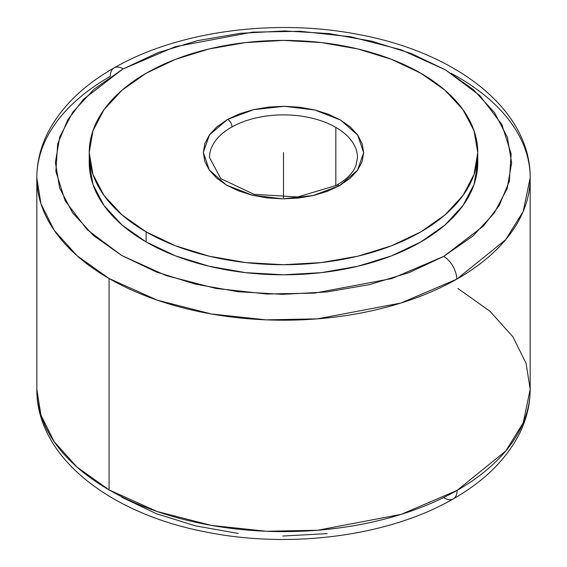 <?xml version="1.0" encoding="UTF-8"?>
<svg xmlns="http://www.w3.org/2000/svg" width="567" height="567" viewBox="0 0 567 567"><rect width="100%" height="100%" fill="white"/><g stroke="black" fill="none" stroke-linecap="round" stroke-linejoin="round"><path stroke-width="0.85" d="M227.686 119.339L253.846 109.608L284.421 106.284L314.862 110.012L340.625 120.091L357.685 135.116L363.674 152.743L357.465 170.341L339.314 185.799A6.166 3.508 -119.2 0 0 336.302 185.452A6.166 3.508 60.8 0 1 339.314 185.799L350.115 178.321L357.508 170.362L362.086 161.73L363.674 152.743L362.207 143.756L357.749 135.102L350.456 127.107L340.625 120.091L328.612 114.307L314.891 109.977L299.971 107.269L284.421 106.284L268.843 107.057L253.818 109.573L239.919 113.712L227.686 119.339L216.885 126.817L209.492 134.769L204.914 143.408L203.326 152.388L204.793 161.382L209.251 170.036L216.544 178.024L226.375 185.048L238.388 190.831L252.109 195.161L267.029 197.869L282.579 198.854L298.157 198.074L313.182 195.565L327.081 191.419L339.314 185.799L313.154 195.53L282.579 198.854L252.138 195.126L226.375 185.048L209.315 170.022L203.326 152.388L209.535 134.797L227.686 119.339A6.166 3.508 60.8 0 1 231.981 126.93A6.166 3.508 -119.2 0 0 227.686 119.339M357.508 157.676A74.008 42.723 0 0 0 335.827 127.391A74.008 42.723 0 0 0 231.981 126.93A74.008 42.723 180 0 1 335.827 127.391L335.827 185.714L335.827 127.391A74.008 42.723 180 0 1 357.508 157.605L355.885 165.741C353.078 172.935 346.55 179.505 336.302 185.452L297.661 196.962L253.988 194.304L220.854 178.64L209.492 157.605A74.008 42.723 180 0 1 231.981 126.93A74.008 42.723 0 0 0 209.492 157.534M451.126 73.299L457.93 77.077A246.688 142.423 180 0 1 530.188 177.783A246.688 142.423 180 0 1 456.74 279.177A18.548 10.638 -119.7 0 0 443.713 256.404L409.034 272.621L369.549 284.62L326.769 291.962L282.338 294.351L237.949 291.7L195.303 284.11L156.031 271.869L121.636 255.455L93.435 235.489L72.512 212.731L59.655 188.06L55.368 162.417L59.804 136.775L72.803 112.131L93.867 89.416L122.181 69.5L83.484 99.289L67.834 119.694L57.678 143.919L55.871 171.418L65.127 200.761L87.141 229.692L121.636 255.455L166.025 275.548L215.984 288.454L266.752 293.997L314.38 293.139L391.861 278.546L443.713 256.404A18.548 10.638 60.3 0 1 456.74 279.177L400.876 303.054L317.392 318.86L266.015 319.852L211.2 313.955L157.172 300.113L109.07 278.496L77.055 255.745L54.163 230.245L40.944 203.73L36.812 177.783A246.688 142.423 180 0 1 110.26 76.396A18.548 10.638 -119.7 0 1 114.102 67.898A18.548 10.638 60.3 0 1 123.287 68.869L122.181 69.5L123.287 68.869A18.548 10.638 -119.7 0 0 114.102 67.898C84.221 84.859 62.512 105.731 48.982 130.523C40.944 145.648 36.89 161.404 36.812 177.783A246.688 142.423 180 0 0 109.07 278.496L109.07 489.902L157.236 511.547L211.356 525.389L266.263 531.272L317.711 530.244L401.28 514.333L457.13 490.363A18.548 10.66 60.2 0 1 453.281 498.861A18.548 10.66 -119.8 0 0 457.13 490.363A246.688 142.423 0 0 0 530.188 389.196L526.063 363.263L512.851 336.741L489.952 311.24L457.93 288.49M36.812 177.783L36.812 389.196L40.937 415.129L54.149 441.643L77.048 467.144L109.07 489.902A246.688 142.423 0 0 0 457.13 490.363L505.799 450.935L523.228 422.784L530.188 389.196L530.188 177.783L523.185 211.477L505.658 239.699L456.74 279.177A246.688 142.423 180 0 1 109.07 278.496L109.07 489.902A246.688 142.423 0 0 1 36.812 389.196C36.408 457.562 110.693 514.297 207.43 532.285C291.466 548.998 389.423 536.006 453.281 498.861C482.999 481.922 504.595 461.099 518.054 436.392C526.07 421.281 530.11 405.554 530.188 389.196M89.43 157.612A194.268 112.16 0 0 0 89.232 162.637L92.967 184.516L104.023 205.559L121.976 224.95L146.137 241.946A194.268 112.16 0 0 0 357.841 266.256A194.268 112.16 0 0 0 477.768 162.637L477.768 152.566A194.268 112.16 180 0 1 357.841 256.185A194.268 112.16 180 0 1 146.137 231.875L146.137 241.946L175.572 255.894L209.159 266.256L245.603 272.642L283.5 274.797L321.397 272.642L357.841 266.256L391.428 255.894L420.863 241.946L445.024 224.95L462.977 205.559L474.033 184.516L477.768 162.637M89.232 152.566L89.232 162.637A194.268 112.16 0 0 0 146.137 241.946L146.137 231.875L121.976 214.879L104.023 195.487L92.967 174.445L89.232 152.566L92.967 130.686L104.023 109.644L121.976 90.252L146.137 73.256L175.572 59.308L209.159 48.946L245.603 42.568L283.5 40.406L321.397 42.568L357.841 48.946L391.428 59.308L420.863 73.256A194.268 112.16 180 0 1 477.768 152.566L474.033 174.445L462.977 195.487L445.024 214.879L420.863 231.875L391.428 245.823L357.841 256.185L321.397 262.571L283.5 264.725L245.603 262.571L209.159 256.185L175.572 245.823L146.137 231.875A194.268 112.16 180 0 1 89.232 152.566A194.268 112.16 180 0 1 209.159 48.946A194.268 112.16 180 0 1 420.863 73.256L445.024 90.252L462.977 109.644L474.033 130.686L477.768 152.566M444.074 497.904A18.548 10.66 -119.8 0 0 453.281 498.861M327.173 533.618L282.713 536.056M238.289 533.441L195.594 525.885L156.265 513.667L121.813 497.259M443.713 256.404L483.516 225.985L499.166 205.587L509.322 181.355L511.129 153.863L501.873 124.513L479.859 95.582L445.364 69.819L400.975 49.733L351.016 36.827L300.248 31.284L252.62 32.135L175.139 46.735L123.287 68.869L157.966 52.66L197.451 40.654L240.231 33.318L284.662 30.93L329.051 33.581L371.697 41.164L410.969 53.404L445.364 69.819L473.565 89.792L494.488 112.542L507.345 137.214L511.632 162.864L507.196 188.499L494.197 213.142L473.133 235.858L443.713 256.404M283.5 152.566L283.5 197.72M530.188 177.783C530.592 109.424 456.322 52.696 359.598 34.7C275.725 18.009 177.974 30.916 114.102 67.898"/></g></svg>
